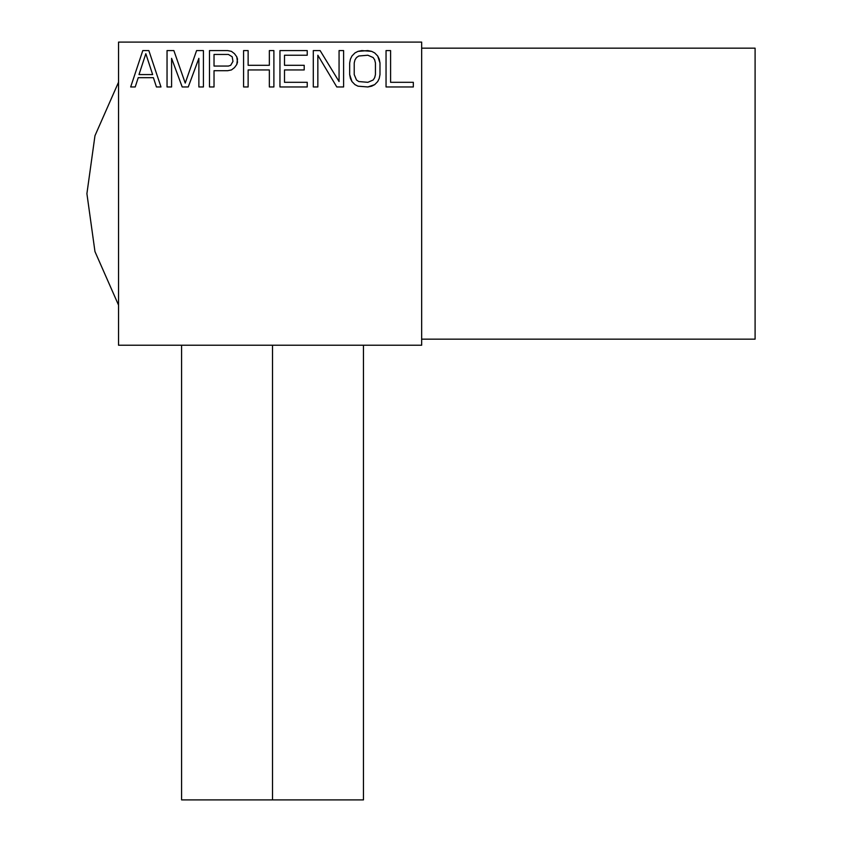 <?xml version="1.0" encoding="UTF-8"?>
<svg xmlns="http://www.w3.org/2000/svg" width="842" height="842" viewBox="0 0 842 842"><rect width="100%" height="100%" fill="white"/><g stroke="black" fill="none" stroke-linecap="round" stroke-linejoin="round"><path stroke-width="1.26" d="M421.663 345.22L421.663 42.1L118.543 42.1L118.543 345.22L421.663 345.22L118.543 345.22L118.543 42.1L421.663 42.1L421.663 345.22M156.433 86.958L160.98 86.958L148.855 50.583L142.793 50.583L148.855 50.583L160.98 86.958L156.433 86.958L153.402 77.674L138.246 77.674L135.215 86.958L130.668 86.958L142.793 50.583L130.668 86.958L135.215 86.958M198.87 86.958L198.87 58.33L188.261 86.958L182.198 86.958L171.589 58.33L171.589 86.958L167.042 86.958L167.042 50.583L173.862 50.583L185.229 83.095L196.596 50.583L203.417 50.583L203.417 86.958L198.87 86.958L203.417 86.958L203.417 50.583L196.596 50.583M227.666 70.707L231.455 69.939L234.486 67.613L236.76 64.518L237.518 62.192L236.76 56.782L237.518 59.098L236.76 64.518L234.486 67.613L231.455 69.939L227.666 70.707L214.026 70.707L214.026 86.958L209.479 86.958L209.479 50.583L227.666 50.583L231.455 51.362L234.486 53.688L236.76 56.782L234.486 53.688L231.455 51.362L227.666 50.583L209.479 50.583L209.479 86.958L214.026 86.958M248.127 69.939L248.127 86.958L243.58 86.958L243.58 50.583L248.127 50.583L248.127 65.297L269.345 65.297L269.345 50.583L273.892 50.583L273.892 86.958L269.345 86.958L269.345 69.939L248.127 69.939M284.501 82.316L307.235 82.316L307.235 86.958L279.954 86.958L279.954 50.583L307.235 50.583L307.235 55.235L284.501 55.235L284.501 65.297L304.204 65.297L304.204 69.939L284.501 69.939L284.501 82.316M317.844 55.235L317.844 86.958L313.298 86.958L313.298 50.583L320.118 50.583L339.063 81.548L339.063 50.583L343.61 50.583L343.61 86.958L336.789 86.958L317.844 55.235M358.008 51.362L361.797 50.583L371.648 51.362L374.679 52.909L377.711 56.004L379.226 59.098L379.984 62.971L379.984 74.58L379.226 78.453L377.711 81.548L374.679 84.642L371.648 86.189L367.859 86.958L358.008 86.189L354.977 84.642L351.945 81.548L350.43 78.453L349.672 74.58L349.672 62.971L350.43 59.098L351.945 56.004L354.977 52.909L358.008 51.362L354.977 52.909L351.945 56.004L350.43 59.098L349.672 62.971L349.672 74.58L351.945 81.548L354.977 84.642L358.008 86.189L367.859 86.958L374.679 84.642L377.711 81.548L379.226 78.453L379.984 74.58L379.984 62.971L377.711 56.004L374.679 52.909L371.648 51.362L367.859 50.583L358.008 51.362M390.593 50.583L386.046 50.583L386.046 86.958L386.046 50.583L390.593 50.583L390.593 82.316L413.327 82.316L413.327 86.958L386.046 86.958L413.327 86.958L413.327 82.316M152.644 74.58L145.824 53.688L139.004 74.58L152.644 74.58M214.026 66.065L228.424 66.065L230.697 65.297L232.971 61.424L232.213 56.782L228.424 54.456L214.026 54.456L214.026 66.065M367.859 55.235L358.766 56.004L356.492 57.551L354.977 59.877L354.219 62.971L354.219 74.58L356.492 80.001L358.766 81.548L367.859 82.316L373.164 80.001L374.679 77.674L375.437 74.58L375.437 62.971L374.679 59.877L373.164 57.551L367.859 55.235M755.095 48.162L755.095 339.158L421.663 339.158L755.095 339.158L755.095 48.162L421.663 48.162L755.095 48.162M173.862 50.583L167.042 50.583L167.042 86.958L171.589 86.958M182.198 86.958L188.261 86.958M269.345 86.958L273.892 86.958L273.892 50.583L269.345 50.583M248.127 50.583L243.58 50.583L243.58 86.958L248.127 86.958M304.204 69.939L304.204 65.297M307.235 55.235L307.235 50.583L279.954 50.583L279.954 86.958L307.235 86.958L307.235 82.316M336.789 86.958L343.61 86.958L343.61 50.583L339.063 50.583M320.118 50.583L313.298 50.583L313.298 86.958L317.844 86.958M350.125 799.9L272.524 799.9L272.524 345.22L272.524 799.9L181.588 799.9L181.588 345.22M363.46 345.22L363.46 799.9L272.524 799.9M118.543 82.2L94.967 135.73L86.905 193.66L94.967 251.59L118.543 305.12L94.967 251.59L86.905 193.66L94.967 135.73L118.543 82.2"/></g></svg>
